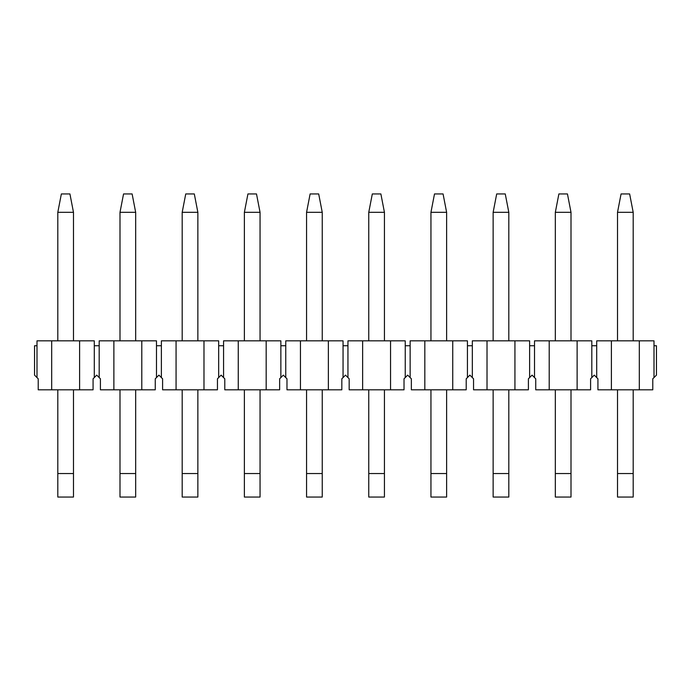 <?xml version="1.0" encoding="UTF-8"?>
<svg xmlns="http://www.w3.org/2000/svg" width="691" height="691" viewBox="0 0 691 691"><rect width="100%" height="100%" fill="white"/><g stroke="black" fill="none" stroke-linecap="round" stroke-linejoin="round"><path stroke-width="1.04" d="M621.071 193.946L629.639 193.946L633.189 212.31L617.521 212.31L621.071 193.946M617.521 212.31L617.521 340.844M617.521 389.819L617.521 473.551L633.189 473.551L633.189 389.819M633.189 340.844L633.189 212.31M633.189 473.551L633.189 497.054L617.521 497.054L617.521 473.551M558.881 193.946L567.449 193.946L570.999 212.31L555.331 212.31L558.881 193.946M555.331 212.31L555.331 340.844M555.331 389.819L555.331 473.551L570.999 473.551L570.999 389.819M570.999 340.844L570.999 212.31M570.999 473.551L570.999 497.054L555.331 497.054L555.331 473.551M496.691 193.946L505.259 193.946L508.809 212.31L493.141 212.31L496.691 193.946M493.141 212.31L493.141 340.844M493.141 389.819L493.141 473.551L508.809 473.551L508.809 389.819M508.809 340.844L508.809 212.31M508.809 473.551L508.809 497.054L493.141 497.054L493.141 473.551M434.501 193.946L443.069 193.946L446.619 212.31L430.951 212.31L434.501 193.946M430.951 212.31L430.951 340.844M430.951 389.819L430.951 473.551L446.619 473.551L446.619 389.819M446.619 340.844L446.619 212.31M446.619 473.551L446.619 497.054L430.951 497.054L430.951 473.551M372.311 193.946L380.879 193.946L384.429 212.31L368.761 212.31L372.311 193.946M368.761 212.31L368.761 340.844M368.761 389.819L368.761 473.551L384.429 473.551L384.429 389.819M384.429 340.844L384.429 212.31M384.429 473.551L384.429 497.054L368.761 497.054L368.761 473.551M310.121 193.946L318.689 193.946L322.239 212.31L306.571 212.31L310.121 193.946M306.571 212.31L306.571 340.844M306.571 389.819L306.571 473.551L322.239 473.551L322.239 389.819M322.239 340.844L322.239 212.31M322.239 473.551L322.239 497.054L306.571 497.054L306.571 473.551M247.931 193.946L256.499 193.946L260.049 212.31L244.381 212.31L247.931 193.946M244.381 212.31L244.381 340.844M244.381 389.819L244.381 473.551L260.049 473.551L260.049 389.819M260.049 340.844L260.049 212.31M260.049 473.551L260.049 497.054L244.381 497.054L244.381 473.551M185.741 193.946L194.309 193.946L197.859 212.31L182.191 212.31L185.741 193.946M182.191 212.31L182.191 340.844M182.191 389.819L182.191 473.551L197.859 473.551L197.859 389.819M197.859 340.844L197.859 212.31M197.859 473.551L197.859 497.054L182.191 497.054L182.191 473.551M123.551 193.946L132.119 193.946L135.669 212.31L120.001 212.31L123.551 193.946M120.001 212.31L120.001 340.844M120.001 389.819L120.001 473.551L135.669 473.551L135.669 389.819M135.669 340.844L135.669 212.31M135.669 473.551L135.669 497.054L120.001 497.054L120.001 473.551M61.361 193.946L69.929 193.946L73.479 212.31L57.811 212.31L61.361 193.946M57.811 212.31L57.811 340.844M57.811 389.819L57.811 473.551L73.479 473.551L73.479 389.819M73.479 340.844L73.479 212.31M73.479 473.551L73.479 497.054L57.811 497.054L57.811 473.551M94.296 345.742L94.296 377.571L93.069 378.798L93.069 389.819L38.221 389.819L38.221 378.798L34.55 375.127L34.55 345.742L36.994 345.742L36.994 340.844L94.296 340.844L94.296 345.742L99.184 345.742L99.184 340.844L141.793 340.844L141.793 389.819L155.259 389.819L155.259 378.798L158.93 375.127L162.601 378.798L162.601 389.819L176.067 389.819L176.067 340.844L203.983 340.844L203.983 389.819L217.449 389.819L217.449 378.798L221.12 375.127L224.791 378.798L224.791 389.819L238.257 389.819L238.257 340.844L266.173 340.844L266.173 389.819L279.639 389.819L279.639 378.798L283.31 375.127L286.981 378.798L286.981 389.819L300.447 389.819L300.447 340.844L328.363 340.844L328.363 389.819L341.829 389.819L341.829 378.798L345.5 375.127L349.171 378.798L349.171 389.819L362.637 389.819L362.637 340.844L390.553 340.844L390.553 389.819L404.019 389.819L404.019 378.798L407.69 375.127L411.361 378.798L411.361 389.819L424.827 389.819L424.827 340.844L452.743 340.844L452.743 389.819L466.209 389.819L466.209 378.798L469.88 375.127L473.551 378.798L473.551 389.819L487.017 389.819L487.017 340.844L514.933 340.844L514.933 389.819L528.399 389.819L528.399 378.798L532.07 375.127L535.741 378.798L535.741 389.819L549.207 389.819L549.207 340.844L577.123 340.844L577.123 389.819L590.589 389.819L590.589 378.798L594.26 375.127L597.931 378.798L597.931 389.819L611.397 389.819L611.397 340.844L639.313 340.844L639.313 389.819L652.779 389.819L652.779 378.798L656.45 375.127L656.45 345.742L654.006 345.742L654.006 377.571M141.793 340.844L156.486 340.844L156.486 345.742L161.374 345.742L161.374 340.844L176.067 340.844M203.983 340.844L218.676 340.844L218.676 345.742L223.564 345.742L223.564 340.844L238.257 340.844M266.173 340.844L280.866 340.844L280.866 345.742L285.754 345.742L285.754 340.844L300.447 340.844M328.363 340.844L343.056 340.844L343.056 345.742L347.944 345.742L347.944 340.844L362.637 340.844M390.553 340.844L405.246 340.844L405.246 345.742L410.134 345.742L410.134 340.844L424.827 340.844M452.743 340.844L467.436 340.844L467.436 345.742L472.324 345.742L472.324 340.844L487.017 340.844M514.933 340.844L529.626 340.844L529.626 345.742L534.514 345.742L534.514 340.844L549.207 340.844M577.123 340.844L591.816 340.844L591.816 345.742L596.704 345.742L596.704 340.844L611.397 340.844M639.313 340.844L654.006 340.844L654.006 345.742M639.313 389.819L611.397 389.819M596.704 345.742L596.704 377.571M591.816 345.742L591.816 377.571M577.123 389.819L549.207 389.819M534.514 345.742L534.514 377.571M529.626 345.742L529.626 377.571M514.933 389.819L487.017 389.819M472.324 345.742L472.324 377.571M467.436 345.742L467.436 377.571M452.743 389.819L424.827 389.819M410.134 345.742L410.134 377.571M405.246 345.742L405.246 377.571M390.553 389.819L362.637 389.819M347.944 345.742L347.944 377.571M343.056 345.742L343.056 377.571M328.363 389.819L300.447 389.819M285.754 345.742L285.754 377.571M280.866 345.742L280.866 377.571M266.173 389.819L238.257 389.819M223.564 345.742L223.564 377.571M218.676 345.742L218.676 377.571M203.983 389.819L176.067 389.819M161.374 345.742L161.374 377.571M156.486 345.742L156.486 377.571M141.793 389.819L100.411 389.819L100.411 378.798L99.184 377.571L99.184 345.742M113.877 389.819L113.877 340.844M94.296 377.571L96.74 375.127L99.184 377.571M79.603 340.844L79.603 389.819M51.687 340.844L51.687 389.819M36.994 345.742L36.994 377.571"/></g></svg>
